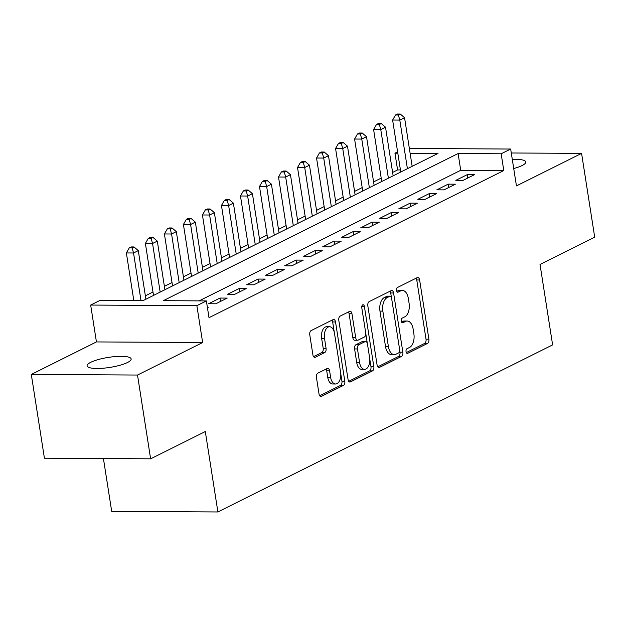 <?xml version="1.0" encoding="UTF-8"?>
<svg xmlns="http://www.w3.org/2000/svg" width="626" height="626" viewBox="0 0 626 626"><rect width="100%" height="100%" fill="white"/><g stroke="black" fill="none" stroke-linecap="round" stroke-linejoin="round"><path stroke-width="0.94" d="M406.047 351.663A2.394 1.354 90.3 0 0 407.338 353.408A2.394 1.354 90.3 0 0 407.714 353.314L427.55 343.416A3.42 1.933 90.3 0 0 428.896 339.198L419.623 279.986A3.42 1.933 90.3 0 0 417.777 277.498A3.42 1.933 90.3 0 0 417.245 277.631L397.408 287.53A2.394 1.354 90.3 0 0 396.461 290.487A2.394 1.354 90.3 0 0 397.76 292.225A2.394 1.354 90.3 0 0 398.128 292.131L400.695 290.855A10.939 6.197 90.3 0 1 402.408 290.441A10.939 6.197 90.3 0 1 408.316 298.399L409.091 303.328A10.939 6.197 90.3 0 1 404.764 316.842L402.197 318.118A2.394 1.354 90.3 0 0 401.25 321.075A2.394 1.354 90.3 0 0 402.549 322.813A2.394 1.354 90.3 0 0 402.925 322.726L405.492 321.443A10.939 6.197 90.3 0 1 407.197 321.028A10.939 6.197 90.3 0 1 413.113 328.986L413.88 333.924A10.939 6.197 90.3 0 1 409.56 347.43L406.994 348.713A2.394 1.354 90.3 0 0 406.047 351.663M127.501 362.501A22.293 5.063 -8.9 0 0 131.147 358.948A22.293 5.063 -8.9 0 0 115.106 356.585A22.293 5.063 -8.9 0 0 90.754 362.298A22.293 5.063 -8.9 0 0 87.1 365.85A22.293 5.063 -8.9 0 0 103.149 368.221A22.293 5.063 -8.9 0 0 127.501 362.501M513.719 168.511A22.293 5.063 -8.9 0 0 522.123 165.53A22.293 5.063 -8.9 0 0 525.777 161.977A22.293 5.063 -8.9 0 0 512.303 159.434M317.789 373.198A3.42 1.933 90.3 0 0 316.435 377.423L319.041 394.028A3.42 1.933 90.3 0 0 320.888 396.516A3.42 1.933 90.3 0 0 321.42 396.391L343.447 385.397A3.42 1.933 90.3 0 0 344.801 381.171L335.528 321.96A3.42 1.933 90.3 0 0 333.681 319.479A3.42 1.933 90.3 0 0 333.149 319.604L311.122 330.598A3.42 1.933 90.3 0 0 309.768 334.824L312.906 354.887A3.42 1.933 90.3 0 0 314.753 357.376A3.42 1.933 90.3 0 0 315.293 357.243L324.722 352.54A3.42 1.933 90.3 0 0 326.068 348.322L324.511 338.369A9.147 5.18 90.3 0 1 329.558 326.733A9.147 5.18 90.3 0 1 334.495 333.384L340.607 372.36A9.147 5.18 90.3 0 1 335.559 383.996A9.147 5.18 90.3 0 1 330.614 377.345L329.597 370.85A3.42 1.933 90.3 0 0 327.75 368.362A3.42 1.933 90.3 0 0 327.218 368.495L317.789 373.198M150.623 458.819L44.423 458.216L31.3 374.442L137.509 375.044L150.623 458.819L205.305 431.533L217.895 511.958L552.617 344.887L540.019 264.454L594.7 237.16L581.577 153.386L516.442 185.899L510.667 149.035L501.16 153.785L503.789 170.538L209.006 317.679L206.377 300.918L196.869 305.668L90.668 305.065L100.176 300.316L143.229 300.558L438.012 153.425L410.116 153.268M137.509 375.044L202.644 342.532L196.869 305.668M377.095 365.052A3.42 1.933 90.3 0 0 378.941 367.54A3.42 1.933 90.3 0 0 379.473 367.407L401.509 356.413A3.42 1.933 90.3 0 0 402.854 352.195L393.582 292.984A3.42 1.933 90.3 0 0 391.735 290.495A3.42 1.933 90.3 0 0 391.203 290.628L369.176 301.622A3.42 1.933 90.3 0 0 367.822 305.84L377.095 365.052M372.478 370.905L350.45 381.899A3.42 1.933 90.3 0 1 349.918 382.032A3.42 1.933 90.3 0 1 348.064 379.544L338.799 320.332A3.42 1.933 90.3 0 1 340.145 316.114L349.574 311.404A3.42 1.933 90.3 0 1 350.106 311.279A3.42 1.933 90.3 0 1 351.953 313.767L355.717 337.774A3.42 1.933 90.3 0 0 357.563 340.262A3.42 1.933 90.3 0 0 358.095 340.137L364.355 337.015A3.42 1.933 90.3 0 0 365.701 332.789L361.789 307.789A2.394 1.354 90.3 0 1 363.111 304.745A2.394 1.354 90.3 0 1 364.402 306.49L373.832 366.68A3.42 1.933 90.3 0 1 372.478 370.905L369.606 370.889L348.737 381.304M581.577 153.386L511.293 152.987M463.005 180.39L474.414 174.693L467.239 174.646L455.83 180.343L463.005 180.39M443.99 189.881L455.399 184.185L448.224 184.146L436.815 189.834L443.99 189.881M424.968 199.373L436.377 193.677L429.201 193.637L417.792 199.334L424.968 199.373M405.953 208.865L417.362 203.168L410.187 203.129L398.778 208.826L405.953 208.865M386.931 218.357L398.347 212.66L391.172 212.621L379.755 218.317L386.931 218.357M367.916 227.848L379.325 222.152L372.149 222.113L360.74 227.809L367.916 227.848M348.893 237.34L360.31 231.651L353.134 231.604L341.718 237.301L348.893 237.34M329.879 246.84L341.287 241.143L334.112 241.096L322.703 246.793L329.879 246.84M310.864 256.331L322.273 250.635L315.097 250.596L303.68 256.284L310.864 256.331M291.841 265.823L303.25 260.126L296.075 260.087L284.666 265.784L291.841 265.823M272.826 275.315L284.235 269.618L277.06 269.579L265.651 275.276L272.826 275.315M253.804 284.807L265.221 279.11L258.037 279.071L246.628 284.767L253.804 284.807M234.789 294.298L246.198 288.602L239.022 288.563L227.614 294.259L234.789 294.298M215.767 303.79L227.183 298.101L220.008 298.054L208.591 303.751L215.767 303.79M503.789 170.538L460.728 170.295L199.107 300.879M207.425 307.585L208.161 307.593L207.48 307.929M400.429 169.951L397.58 169.936L392.612 172.416M381.203 178.105L373.589 181.908M362.188 187.597L354.574 191.399M343.165 197.096L335.552 200.891M324.151 206.588L316.537 210.383M305.136 216.08L297.522 219.882M286.113 225.571L278.5 229.374M267.099 235.063L259.485 238.866M248.076 244.555L240.462 248.358M229.061 254.046L221.447 257.849M210.039 263.546L202.425 267.341M191.024 273.038L183.41 276.833M172.001 282.529L164.388 286.332M152.987 292.021L145.373 295.824M103.423 458.553L111.694 511.356L217.895 511.958M202.644 342.532L96.435 341.929L31.3 374.442M96.435 341.929L90.668 305.065M397.58 169.936L394.959 153.182L397.596 151.86M501.16 153.785L458.107 153.534L163.323 300.676L206.377 300.918M409.365 148.456L510.667 149.035M397.807 153.198L394.959 153.182M460.728 170.295L458.107 153.534M467.239 174.646L467.771 178.011M448.224 184.146L448.748 187.503M429.201 193.637L429.733 196.994M410.187 203.129L410.711 206.486M391.172 212.621L391.696 215.978M372.149 222.113L372.673 225.477M353.134 231.604L353.659 234.969M334.112 241.096L334.636 244.461M315.097 250.596L315.621 253.953M296.075 260.087L296.607 263.444M277.06 269.579L277.584 272.936M258.037 279.071L258.569 282.428M239.022 288.563L239.547 291.927M220.008 298.054L220.532 301.419M407.197 321.028L404.326 321.013A10.939 6.197 90.3 0 0 402.62 321.428L405.492 321.443M401.524 321.975L402.62 321.428M402.408 290.441L399.537 290.425A10.939 6.197 90.3 0 0 397.831 290.84L400.695 290.855M396.735 291.38L397.831 290.84M406.313 352.563L424.678 343.4A3.42 1.933 90.3 0 0 426.024 339.182L416.76 279.971A3.42 1.933 90.3 0 0 416.087 278.202M391.399 297.319L390.718 292.968A3.42 1.933 90.3 0 0 390.045 291.207M377.76 366.82L398.637 356.397A3.42 1.933 90.3 0 0 399.983 352.18L399.724 350.513M398.731 352.837A2.394 1.354 90.3 0 0 399.678 349.879L391.54 297.906A2.394 1.354 90.3 0 0 390.248 296.168A2.394 1.354 90.3 0 0 389.873 296.255L387.165 297.608A10.939 6.197 90.3 0 0 382.838 311.114L388.402 346.64A10.939 6.197 90.3 0 0 394.31 354.598A10.939 6.197 90.3 0 0 396.023 354.183L398.731 352.837M390.248 296.168L387.377 296.153A2.394 1.354 90.3 0 0 387.001 296.239L389.873 296.255M394.31 354.598L391.446 354.582A10.939 6.197 90.3 0 1 385.53 346.624L379.966 311.099A10.939 6.197 90.3 0 1 384.294 297.593L387.001 296.239M357.563 340.262L354.692 340.247A3.42 1.933 90.3 0 1 352.845 337.758L349.089 313.751A3.42 1.933 90.3 0 0 348.416 311.983M365.772 333.541L367.298 343.267M369.747 358.933L370.96 366.664L373.832 366.68M359.621 362.697A9.147 5.18 90.3 0 0 364.559 369.348A9.147 5.18 90.3 0 0 369.606 357.712L367.454 343.971A3.42 1.933 90.3 0 0 365.607 341.491A3.42 1.933 90.3 0 0 365.075 341.616L358.815 344.738A3.42 1.933 90.3 0 0 357.469 348.964L359.621 362.697L356.75 362.681A9.147 5.18 90.3 0 0 361.687 369.332L364.559 369.348M365.607 341.491L362.736 341.475A3.42 1.933 90.3 0 0 362.204 341.6L365.075 341.616M356.75 362.681L354.598 348.94A3.42 1.933 90.3 0 1 355.951 344.723L362.204 341.6M369.606 370.889A3.42 1.933 90.3 0 0 370.96 366.664M335.559 383.996L332.688 383.981A9.147 5.18 90.3 0 1 327.742 377.329L326.725 370.835A3.42 1.933 90.3 0 0 326.06 369.066M329.558 326.733L326.686 326.717A9.147 5.18 90.3 0 0 321.639 338.353L324.511 338.369M313.579 356.656L321.85 352.524A3.42 1.933 90.3 0 0 323.196 348.299L321.639 338.353M334.268 332.21L332.656 321.944A3.42 1.933 90.3 0 0 331.991 320.183M319.706 395.796L340.575 385.373A3.42 1.933 90.3 0 0 341.929 381.156L340.747 373.581M412.158 166.328L404.553 117.719L399.795 120.09L392.619 120.051L400.757 172.017M398.386 115.012L400.288 114.057L397.416 114.042L395.515 114.988L398.386 115.012L399.795 120.09L407.409 168.699M400.288 114.057L404.553 117.719M392.619 120.051L395.515 114.988M393.144 175.82L385.53 127.211L380.772 129.582L373.597 129.543L381.735 181.509M379.364 124.504L381.265 123.549L378.401 123.533L376.5 124.488L379.364 124.504L380.772 129.582L388.386 178.191M381.265 123.549L385.53 127.211M373.597 129.543L376.5 124.488M374.121 185.312L366.515 136.703L361.758 139.074L354.582 139.035L362.72 191.008M360.349 133.995L362.251 133.048L359.379 133.025L357.477 133.98L360.349 133.995L361.758 139.074L369.371 187.683M362.251 133.048L366.515 136.703M354.582 139.035L357.477 133.98M355.106 194.803L347.493 146.194L342.743 148.565L335.567 148.526L343.705 200.5M341.334 143.487L343.236 142.54L340.364 142.525L338.463 143.471L341.334 143.487L342.743 148.565L350.349 197.174M343.236 142.54L347.493 146.194M335.567 148.526L338.463 143.471M336.092 204.295L328.478 155.686L323.72 158.057L316.545 158.018L324.683 209.992M322.312 152.979L324.213 152.032L321.341 152.016L319.44 152.963L322.312 152.979L323.72 158.057L331.334 206.674M324.213 152.032L328.478 155.686M316.545 158.018L319.44 152.963M317.069 213.787L309.455 165.178L304.705 167.557L297.53 167.51L305.668 219.483M303.297 162.47L305.198 161.524L302.327 161.508L300.425 162.455L303.297 162.47L304.705 167.557L312.319 216.166M305.198 161.524L309.455 165.178M297.53 167.51L300.425 162.455M298.054 223.286L290.441 174.67L285.683 177.048L278.507 177.001L286.645 228.975M284.274 171.962L286.176 171.015L283.304 171L281.403 171.947L284.274 171.962L285.683 177.048L293.297 225.657M286.176 171.015L290.441 174.67M278.507 177.001L281.403 171.947M279.032 232.778L271.418 184.169L266.668 186.54L259.493 186.501L267.631 238.467M265.26 181.462L267.161 180.507L264.289 180.491L262.388 181.438L265.26 181.462L266.668 186.54L274.282 235.149M267.161 180.507L271.418 184.169M259.493 186.501L262.388 181.438M260.017 242.27L252.403 193.661L247.646 196.032L240.47 195.993L248.608 247.959M246.237 190.953L248.139 189.999L245.275 189.983L243.373 190.938L246.237 190.953L247.646 196.032L255.259 244.641M248.139 189.999L252.403 193.661M240.47 195.993L243.373 190.938M240.994 251.762L233.388 203.153L228.631 205.524L221.455 205.484L229.593 257.458M227.222 200.445L229.124 199.498L226.252 199.475L224.351 200.43L227.222 200.445L228.631 205.524L236.245 254.133M229.124 199.498L233.388 203.153M221.455 205.484L224.351 200.43M221.98 261.253L214.366 212.644L209.616 215.015L202.433 214.976L210.571 266.95M208.208 209.937L210.109 208.99L207.237 208.974L205.336 209.921L208.208 209.937L209.616 215.015L217.222 263.624M210.109 208.99L214.366 212.644M202.433 214.976L205.336 209.921M202.957 270.745L195.351 222.136L190.594 224.507L183.418 224.468L191.556 276.442M189.185 219.429L191.086 218.482L188.215 218.466L186.313 219.413L189.185 219.429L190.594 224.507L198.207 273.124M191.086 218.482L195.351 222.136M183.418 224.468L186.313 219.413M183.942 280.237L176.329 231.628L171.579 234.007L164.403 233.96L172.541 285.933M170.17 228.92L172.072 227.974L169.2 227.958L167.298 228.905L170.17 228.92L171.579 234.007L179.185 282.616M172.072 227.974L176.329 231.628M164.403 233.96L167.298 228.905M164.928 289.736L157.314 241.12L152.556 243.498L145.381 243.451L153.519 295.425M151.148 238.412L153.049 237.465L150.177 237.45L148.276 238.396L151.148 238.412L152.556 243.498L160.17 292.107M153.049 237.465L157.314 241.12M145.381 243.451L148.276 238.396M145.905 299.228L138.291 250.619L133.541 252.99L126.366 252.951L133.808 300.511M132.133 247.912L134.034 246.957L131.163 246.941L129.261 247.888L132.133 247.912L133.541 252.99L140.991 300.55M134.034 246.957L138.291 250.619M126.366 252.951L129.261 247.888M406.963 353.314L407.714 353.314M397.385 292.131L398.128 292.131M402.174 322.719L402.925 322.726M416.76 279.971L419.623 279.986M426.024 339.182L428.896 339.198M424.678 343.4L427.55 343.416M390.718 292.968L393.582 292.984M399.983 352.18L402.854 352.195M398.637 356.397L401.509 356.413M378.409 367.407L379.473 367.407M384.294 297.593L387.165 297.608M379.966 311.099L382.838 311.114M385.53 346.624L388.402 346.64M349.378 381.891L350.45 381.899M349.089 313.751L351.953 313.767M352.845 337.758L355.717 337.774M361.797 306.474L364.402 306.49M355.951 344.723L358.815 344.738M354.598 348.94L357.469 348.964M326.725 370.835L329.597 370.85M327.742 377.329L330.614 377.345M323.196 348.299L326.068 348.322M321.85 352.524L324.722 352.54M314.221 357.243L315.293 357.243M332.656 321.944L335.528 321.96M341.929 381.156L344.801 381.171M340.575 385.373L343.447 385.397M320.355 396.383L321.42 396.391"/></g></svg>
